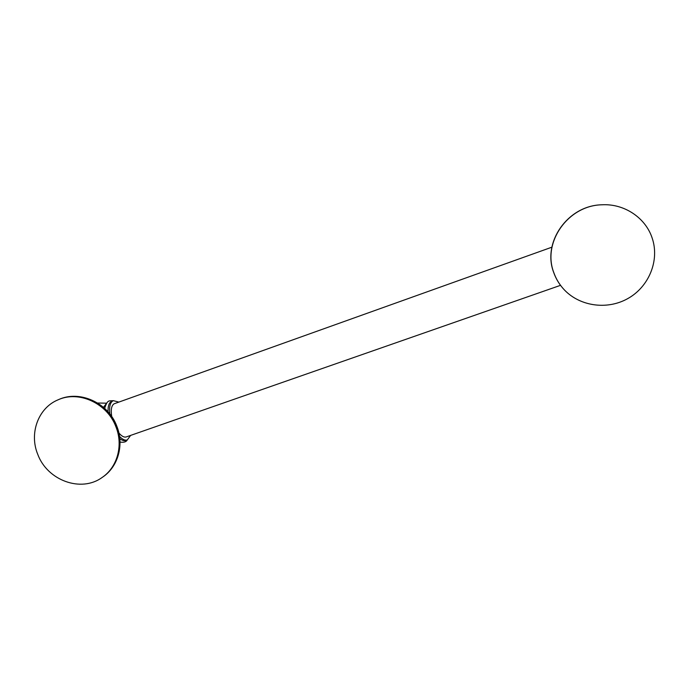 <?xml version="1.0" encoding="UTF-8"?>
<svg xmlns="http://www.w3.org/2000/svg" width="689" height="689" viewBox="0 0 689 689"><rect width="100%" height="100%" fill="white"/><g stroke="black" fill="none" stroke-linecap="round" stroke-linejoin="round"><path stroke-width="1.03" d="M553.81 272.611C542.088 242.545 567.865 205.4 601.988 204.788C624.079 203.496 645.464 217.603 652.139 237.981C659.864 260.382 648.943 286.943 627.627 298.673C606.38 310.558 578.364 306.002 563.094 288.502C558.977 283.79 555.885 278.494 553.81 272.611M560.527 285.332L126.302 436.912C124.149 437.584 121.677 436.275 118.904 432.985M111.73 416.578C110.662 409.748 111.454 405.485 114.124 403.788L551.889 247.187M119.533 436.378C122.478 439.47 125.071 440.65 127.31 439.918L130.617 435.405M109.827 413.986C109.034 406.562 110.214 402.126 113.366 400.671L118.827 402.083M119.817 438.617C122.074 440.426 124.072 441.038 125.803 440.443L127.241 439.944C126.285 441.925 123.874 442.639 120.024 442.071M108.052 411.867C107.872 405.924 109.138 402.376 111.868 401.205L113.366 400.671C108.535 401.05 107.57 399.551 104.642 408.388M120.032 442.398L120.644 442.243M103.479 407.345L106.769 403.031M37.766 454.378C29.016 433.424 38.162 408.069 57.859 399.913C78.735 390.138 107.346 403.272 115.941 426.844C123.46 445.473 117.285 467.461 101.989 477.563C81.035 492.799 47.308 480.431 37.766 454.378M563.094 288.502L562.982 288.364C558.874 283.661 555.782 278.382 553.706 272.508C542.002 242.494 567.745 205.408 601.807 204.797L601.988 204.788M116.519 426.508C124.029 445.12 117.862 467.064 102.583 477.158C118.163 466.832 124.313 444.741 116.837 426.258C108.345 402.901 79.821 389.724 58.531 399.629C79.373 389.853 107.94 402.979 116.519 426.508M562.982 288.364C558.865 283.661 555.773 278.373 553.706 272.499C542.002 242.476 567.719 205.417 601.807 204.797M106.433 403.177L97.588 403.022M57.859 399.913L58.531 399.629M101.989 477.563L102.583 477.158"/></g></svg>
